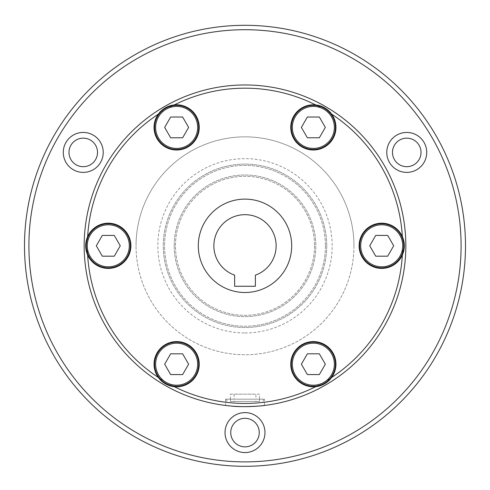 <?xml version="1.0" encoding="UTF-8"?>
<svg xmlns="http://www.w3.org/2000/svg" width="490" height="490" viewBox="0 0 490 490"><rect width="100%" height="100%" fill="white"/><g stroke="black" fill="none" stroke-linecap="round" stroke-linejoin="round"><path stroke-width="0.37" stroke-dasharray="2.45 1.84" d="M353.952 245.802A108.952 108.952 0 0 1 245 354.754A108.952 108.952 0 0 1 136.049 245.802A108.952 108.952 0 0 0 245 354.754A108.952 108.952 0 0 0 353.952 245.802A108.952 108.952 0 0 0 245 136.851A108.952 108.952 0 0 0 136.049 245.802A108.952 108.952 0 0 1 245 136.851A108.952 108.952 0 0 1 353.952 245.802M24.5 245.802A220.5 220.5 0 0 0 245 466.302A220.5 220.5 0 0 0 465.5 245.802A220.5 220.5 0 0 1 245 466.302A220.5 220.5 0 0 1 24.5 245.802M84.164 245.802A160.836 160.836 0 0 0 245 406.639A160.836 160.836 0 0 0 405.836 245.802A160.836 160.836 0 0 0 245 84.966A160.836 160.836 0 0 0 84.164 245.802A160.836 160.836 0 0 0 245 406.639A160.836 160.836 0 0 0 405.836 245.802A160.836 160.836 0 0 0 245 84.966A160.836 160.836 0 0 0 84.164 245.802A160.836 160.836 0 0 0 245 406.639A160.836 160.836 0 0 0 405.836 245.802A160.836 160.836 0 0 0 245 84.966A160.836 160.836 0 0 0 84.164 245.802A160.836 160.836 0 0 0 245 406.639A160.836 160.836 0 0 0 405.836 245.802A160.836 160.836 0 0 0 245 84.966A160.836 160.836 0 0 0 84.164 245.802A160.836 160.836 0 0 0 245 406.639A160.836 160.836 0 0 0 405.836 245.802M87.379 245.802A157.621 157.621 0 0 0 245 403.423A157.621 157.621 0 0 0 402.621 245.802A157.621 157.621 0 0 0 245 88.188A157.621 157.621 0 0 0 87.379 245.802A157.621 157.621 0 0 0 245 403.423A157.621 157.621 0 0 0 402.621 245.802A157.621 157.621 0 0 0 245 88.188A157.621 157.621 0 0 0 87.379 245.802M264.453 399.179L225.547 399.179L264.453 399.179L264.453 405.457L258.757 406.051C241.858 408.048 212.648 404.048 231.243 406.051M291.697 245.802A46.697 46.697 0 0 1 245 292.499A46.697 46.697 0 0 1 198.303 245.802A46.697 46.697 0 0 1 245 199.112A46.697 46.697 0 0 1 291.697 245.802M276.127 245.802A31.127 31.127 0 0 1 255.376 275.153L255.376 286.27L234.624 286.27L234.624 275.153A31.127 31.127 0 0 1 245 214.675A31.127 31.127 0 0 1 276.127 245.802M245 332.967A87.165 87.165 0 0 0 332.165 245.802A87.165 87.165 0 0 0 245 158.644A87.165 87.165 0 0 0 157.835 245.802A87.165 87.165 0 0 0 245 332.967M326.714 245.802A81.714 81.714 0 0 0 245 164.089A81.714 81.714 0 0 0 163.286 245.802A81.714 81.714 0 0 0 245 327.516A81.714 81.714 0 0 0 326.714 245.802A81.714 81.714 0 0 0 245 164.089A81.714 81.714 0 0 0 163.286 245.802A81.714 81.714 0 0 0 245 327.516A81.714 81.714 0 0 0 326.714 245.802M325.415 245.802A80.415 80.415 0 0 1 245 326.224A80.415 80.415 0 0 1 164.585 245.802A80.415 80.415 0 0 1 245 165.387A80.415 80.415 0 0 1 325.415 245.802A80.415 80.415 0 0 1 245 326.224A80.415 80.415 0 0 1 164.585 245.802A80.415 80.415 0 0 1 245 165.387A80.415 80.415 0 0 1 325.415 245.802M174.183 245.802A70.817 70.817 0 0 0 245 316.626A70.817 70.817 0 0 0 315.817 245.802A70.817 70.817 0 0 0 245 174.985A70.817 70.817 0 0 0 174.183 245.802A70.817 70.817 0 0 0 245 316.626A70.817 70.817 0 0 0 315.817 245.802A70.817 70.817 0 0 0 245 174.985A70.817 70.817 0 0 0 174.183 245.802M314.525 245.802A69.525 69.525 0 0 1 245 315.327A69.525 69.525 0 0 1 175.475 245.802A69.525 69.525 0 0 1 245 176.284A69.525 69.525 0 0 1 314.525 245.802A69.525 69.525 0 0 1 245 315.327A69.525 69.525 0 0 1 175.475 245.802A69.525 69.525 0 0 1 245 176.284A69.525 69.525 0 0 1 314.525 245.802M331.65 377.465A22.601 22.601 0 0 0 302.054 344.623A22.601 22.601 0 0 1 332.93 352.898A22.601 22.601 0 0 1 324.656 383.774A22.601 22.601 0 0 1 293.779 375.499A22.601 22.601 0 0 1 302.054 344.623A22.601 22.601 0 0 0 293.779 375.499A22.601 22.601 0 0 0 324.656 383.774A22.601 22.601 0 0 0 332.93 352.898A22.601 22.601 0 0 0 291.856 371.175A22.601 22.601 0 0 0 315.701 386.677M302.33 345.101A22.05 22.05 0 0 1 332.453 353.174A22.05 22.05 0 0 1 324.38 383.296A22.05 22.05 0 0 0 332.453 353.174A22.05 22.05 0 0 0 302.33 345.101A22.05 22.05 0 0 1 332.453 353.174A22.05 22.05 0 0 1 324.38 383.296A22.05 22.05 0 0 1 294.257 375.224A22.05 22.05 0 0 1 302.33 345.101A22.05 22.05 0 0 0 294.257 375.224A22.05 22.05 0 0 0 324.38 383.296A22.05 22.05 0 0 1 294.257 375.224A22.05 22.05 0 0 1 302.33 345.101A22.05 22.05 0 0 1 332.453 353.174A22.05 22.05 0 0 1 324.38 383.296M402.351 236.59A22.601 22.601 0 0 0 359.109 245.802A22.601 22.601 0 0 1 381.71 223.201A22.601 22.601 0 0 1 404.311 245.802A22.601 22.601 0 0 1 381.71 268.404A22.601 22.601 0 0 1 359.109 245.802A22.601 22.601 0 0 0 381.71 268.404A22.601 22.601 0 0 0 404.311 245.802A22.601 22.601 0 0 0 381.71 223.201A22.601 22.601 0 0 0 377 267.908A22.601 22.601 0 0 0 402.351 255.014M359.66 245.802A22.05 22.05 0 0 1 381.71 223.752A22.05 22.05 0 0 1 403.76 245.802A22.05 22.05 0 0 0 381.71 223.752A22.05 22.05 0 0 0 359.66 245.802A22.05 22.05 0 0 1 381.71 223.752A22.05 22.05 0 0 1 403.76 245.802A22.05 22.05 0 0 1 381.71 267.852A22.05 22.05 0 0 1 359.66 245.802A22.05 22.05 0 0 0 381.71 267.852A22.05 22.05 0 0 0 403.76 245.802A22.05 22.05 0 0 1 381.71 267.852A22.05 22.05 0 0 1 359.66 245.802A22.05 22.05 0 0 1 381.71 223.752A22.05 22.05 0 0 1 403.76 245.802M315.701 104.927A22.601 22.601 0 0 0 302.054 146.982A22.601 22.601 0 0 1 293.779 116.112A22.601 22.601 0 0 1 324.656 107.837A22.601 22.601 0 0 1 332.93 138.713A22.601 22.601 0 0 1 302.054 146.982A22.601 22.601 0 0 0 332.93 138.713A22.601 22.601 0 0 0 324.656 107.837A22.601 22.601 0 0 0 293.779 116.112A22.601 22.601 0 0 0 330.144 142.541A22.601 22.601 0 0 0 331.65 114.139M302.33 146.504A22.05 22.05 0 0 1 294.257 116.387A22.05 22.05 0 0 1 324.38 108.315A22.05 22.05 0 0 0 294.257 116.387A22.05 22.05 0 0 0 302.33 146.504A22.05 22.05 0 0 1 294.257 116.387A22.05 22.05 0 0 1 324.38 108.315A22.05 22.05 0 0 1 332.453 138.437A22.05 22.05 0 0 1 302.33 146.504A22.05 22.05 0 0 0 332.453 138.437A22.05 22.05 0 0 0 324.38 108.315A22.05 22.05 0 0 1 332.453 138.437A22.05 22.05 0 0 1 302.33 146.504A22.05 22.05 0 0 1 294.257 116.387A22.05 22.05 0 0 1 324.38 108.315M158.35 114.139A22.601 22.601 0 0 0 187.946 146.982A22.601 22.601 0 0 1 157.07 138.713A22.601 22.601 0 0 1 165.344 107.837A22.601 22.601 0 0 1 196.221 116.112A22.601 22.601 0 0 1 187.946 146.982A22.601 22.601 0 0 0 196.221 116.112A22.601 22.601 0 0 0 165.344 107.837A22.601 22.601 0 0 0 157.07 138.713A22.601 22.601 0 0 0 198.144 120.436A22.601 22.601 0 0 0 174.299 104.927M187.67 146.504A22.05 22.05 0 0 1 157.547 138.437A22.05 22.05 0 0 1 165.62 108.315A22.05 22.05 0 0 0 157.547 138.437A22.05 22.05 0 0 0 187.67 146.504A22.05 22.05 0 0 1 157.547 138.437A22.05 22.05 0 0 1 165.62 108.315A22.05 22.05 0 0 1 195.743 116.387A22.05 22.05 0 0 1 187.67 146.504A22.05 22.05 0 0 0 195.743 116.387A22.05 22.05 0 0 0 165.62 108.315A22.05 22.05 0 0 1 195.743 116.387A22.05 22.05 0 0 1 187.67 146.504A22.05 22.05 0 0 1 157.547 138.437A22.05 22.05 0 0 1 165.62 108.315M87.649 255.014A22.601 22.601 0 0 0 130.891 245.802A22.601 22.601 0 0 1 108.29 268.404A22.601 22.601 0 0 1 85.689 245.802A22.601 22.601 0 0 1 108.29 223.201A22.601 22.601 0 0 1 130.891 245.802A22.601 22.601 0 0 0 108.29 223.201A22.601 22.601 0 0 0 85.689 245.802A22.601 22.601 0 0 0 108.29 268.404A22.601 22.601 0 0 0 113 223.697A22.601 22.601 0 0 0 87.649 236.59M130.34 245.802A22.05 22.05 0 0 1 108.29 267.852A22.05 22.05 0 0 1 86.24 245.802A22.05 22.05 0 0 0 108.29 267.852A22.05 22.05 0 0 0 130.34 245.802A22.05 22.05 0 0 1 108.29 267.852A22.05 22.05 0 0 1 86.24 245.802A22.05 22.05 0 0 1 108.29 223.752A22.05 22.05 0 0 1 130.34 245.802A22.05 22.05 0 0 0 108.29 223.752A22.05 22.05 0 0 0 86.24 245.802A22.05 22.05 0 0 1 108.29 223.752A22.05 22.05 0 0 1 130.34 245.802A22.05 22.05 0 0 1 108.29 267.852A22.05 22.05 0 0 1 86.24 245.802M174.299 386.677A22.601 22.601 0 0 0 187.946 344.623A22.601 22.601 0 0 1 196.221 375.499A22.601 22.601 0 0 1 165.344 383.774A22.601 22.601 0 0 1 157.07 352.898A22.601 22.601 0 0 1 187.946 344.623A22.601 22.601 0 0 0 157.07 352.898A22.601 22.601 0 0 0 165.344 383.774A22.601 22.601 0 0 0 196.221 375.499A22.601 22.601 0 0 0 159.856 349.07A22.601 22.601 0 0 0 158.35 377.465M187.67 345.101A22.05 22.05 0 0 1 195.743 375.224A22.05 22.05 0 0 1 165.62 383.296A22.05 22.05 0 0 0 195.743 375.224A22.05 22.05 0 0 0 187.67 345.101A22.05 22.05 0 0 1 195.743 375.224A22.05 22.05 0 0 1 165.62 383.296A22.05 22.05 0 0 1 157.547 353.174A22.05 22.05 0 0 1 187.67 345.101A22.05 22.05 0 0 0 157.547 353.174A22.05 22.05 0 0 0 165.62 383.296A22.05 22.05 0 0 1 157.547 353.174A22.05 22.05 0 0 1 187.67 345.101A22.05 22.05 0 0 1 195.743 375.224A22.05 22.05 0 0 1 165.62 383.296M259.578 394.187L255.909 394.187L255.909 399.179L259.578 399.179L259.578 394.187L234.091 394.187L234.091 399.179L230.423 399.179L230.423 394.187L234.091 394.187M230.735 432.578A14.265 14.265 0 0 0 245 446.849A14.265 14.265 0 0 0 259.265 432.578A14.265 14.265 0 0 0 245 418.313A14.265 14.265 0 0 0 230.735 432.578M264.974 432.578A19.974 19.974 0 0 1 245 452.558A19.974 19.974 0 0 1 225.026 432.578A19.974 19.974 0 0 1 245 412.605A19.974 19.974 0 0 1 264.974 432.578M413.885 164.775A14.265 14.265 0 0 0 419.109 145.279A14.265 14.265 0 0 0 399.62 140.06A14.265 14.265 0 0 0 394.395 159.55A14.265 14.265 0 0 0 413.885 164.775M396.765 135.118A19.974 19.974 0 0 1 424.052 142.431A19.974 19.974 0 0 1 416.739 169.712A19.974 19.974 0 0 1 389.452 162.404A19.974 19.974 0 0 1 396.765 135.118M90.381 140.06A14.265 14.265 0 0 0 70.891 145.279A14.265 14.265 0 0 0 76.115 164.775A14.265 14.265 0 0 0 95.605 159.55A14.265 14.265 0 0 0 90.381 140.06M73.261 169.712A19.974 19.974 0 0 1 65.948 142.431A19.974 19.974 0 0 1 93.235 135.118A19.974 19.974 0 0 1 100.548 162.404A19.974 19.974 0 0 1 73.261 169.712M259.578 399.179L259.541 401.451L234.128 401.451L234.091 399.179M230.423 394.187L255.909 394.187M230.423 399.179L230.459 401.451L255.872 401.451L255.909 399.179M259.541 401.451L234.128 401.451M259.541 399.179L234.128 399.179M230.459 401.451L255.872 401.451M230.459 399.179L255.872 399.179M164.665 364.199L170.655 374.574L182.635 374.574L188.625 364.199L182.635 353.823L170.655 353.823L164.665 364.199L170.655 353.823L182.635 353.823L188.625 364.199L182.635 374.574L170.655 374.574L164.665 364.199L170.655 353.823L182.635 353.823L188.625 364.199L182.635 374.574L170.655 374.574L164.665 364.199M102.3 235.427L96.31 245.802L102.3 256.178L114.28 256.178L120.271 245.802L114.28 235.427L102.3 235.427L114.28 235.427L120.271 245.802L114.28 256.178L102.3 256.178L96.31 245.802L102.3 235.427L114.28 235.427L120.271 245.802L114.28 256.178L102.3 256.178L96.31 245.802L102.3 235.427M182.635 117.03L170.655 117.03L164.665 127.412L170.655 137.788L182.635 137.788L188.625 127.412L182.635 117.03L188.625 127.412L182.635 137.788L170.655 137.788L164.665 127.412L170.655 117.03L182.635 117.03L188.625 127.412L182.635 137.788L170.655 137.788L164.665 127.412L170.655 117.03L182.635 117.03M325.336 127.412L319.345 117.03L307.365 117.03L301.375 127.412L307.365 137.788L319.345 137.788L325.336 127.412L319.345 137.788L307.365 137.788L301.375 127.412L307.365 117.03L319.345 117.03L325.336 127.412L319.345 137.788L307.365 137.788L301.375 127.412L307.365 117.03L319.345 117.03L325.336 127.412M387.7 256.178L393.691 245.802L387.7 235.427L375.72 235.427L369.73 245.802L375.72 256.178L387.7 256.178L375.72 256.178L369.73 245.802L375.72 235.427L387.7 235.427L393.691 245.802L387.7 256.178L375.72 256.178L369.73 245.802L375.72 235.427L387.7 235.427L393.691 245.802L387.7 256.178M307.365 374.574L319.345 374.574L325.336 364.199L319.345 353.823L307.365 353.823L301.375 364.199L307.365 374.574L301.375 364.199L307.365 353.823L319.345 353.823L325.336 364.199L319.345 374.574L307.365 374.574L301.375 364.199L307.365 353.823L319.345 353.823L325.336 364.199L319.345 374.574L307.365 374.574M461.09 245.802A216.09 216.09 0 0 1 245 461.892A216.09 216.09 0 0 1 28.91 245.802A216.09 216.09 0 0 1 245 29.712A216.09 216.09 0 0 1 461.09 245.802M295.158 374.703A21.015 21.015 0 0 1 302.851 346.001A21.015 21.015 0 0 1 331.552 353.694A21.015 21.015 0 0 1 323.859 382.396A21.015 21.015 0 0 1 295.158 374.703M381.71 266.817A21.015 21.015 0 0 1 360.695 245.802A21.015 21.015 0 0 1 381.71 224.794A21.015 21.015 0 0 1 402.725 245.802A21.015 21.015 0 0 1 381.71 266.817M331.552 137.917A21.015 21.015 0 0 1 302.851 145.61A21.015 21.015 0 0 1 295.158 116.902A21.015 21.015 0 0 1 323.859 109.215A21.015 21.015 0 0 1 331.552 137.917M194.842 116.902A21.015 21.015 0 0 1 187.149 145.61A21.015 21.015 0 0 1 158.448 137.917A21.015 21.015 0 0 1 166.141 109.215A21.015 21.015 0 0 1 194.842 116.902M108.29 224.794A21.015 21.015 0 0 1 129.305 245.802A21.015 21.015 0 0 1 108.29 266.817A21.015 21.015 0 0 1 87.275 245.802A21.015 21.015 0 0 1 108.29 224.794M158.448 353.694A21.015 21.015 0 0 1 187.149 346.001A21.015 21.015 0 0 1 194.842 374.703A21.015 21.015 0 0 1 166.141 382.396A21.015 21.015 0 0 1 158.448 353.694M263.161 399.179L263.161 401.451M226.839 399.179L226.839 401.451M225.547 399.179L225.547 405.457"/><path stroke-width="0.73" d="M24.5 245.802A220.5 220.5 0 0 0 245 466.302A220.5 220.5 0 0 0 465.5 245.802A220.5 220.5 0 0 0 245 25.302A220.5 220.5 0 0 0 24.5 245.802A220.5 220.5 0 0 0 245 466.302A220.5 220.5 0 0 0 465.5 245.802A220.5 220.5 0 0 0 245 25.302A220.5 220.5 0 0 0 24.5 245.802M225.547 405.457L231.243 406.051C242.385 407.545 265.353 405.702 264.453 405.457M198.303 245.802A46.697 46.697 0 0 0 245 292.499A46.697 46.697 0 0 0 291.697 245.802A46.697 46.697 0 0 0 245 199.112A46.697 46.697 0 0 0 198.303 245.802M276.127 245.802A31.127 31.127 0 0 1 255.376 275.153L255.376 286.27L234.624 286.27L234.624 275.153A31.127 31.127 0 0 1 245 214.675A31.127 31.127 0 0 1 276.127 245.802M324.656 383.774A22.601 22.601 0 0 0 331.65 377.465L324.656 383.774L315.701 386.677A22.601 22.601 0 0 1 302.054 344.623A22.601 22.601 0 0 1 331.65 377.465A157.621 157.621 0 0 0 402.351 255.014A22.601 22.601 0 0 1 359.109 245.802A22.601 22.601 0 0 1 402.351 236.59L404.311 245.802A22.601 22.601 0 0 0 402.351 236.59A157.621 157.621 0 0 0 331.65 114.139A22.601 22.601 0 0 1 302.054 146.982A22.601 22.601 0 0 1 315.701 104.927L324.656 107.837A22.601 22.601 0 0 0 315.701 104.927A157.621 157.621 0 0 0 174.299 104.927A22.601 22.601 0 0 1 187.946 146.982A22.601 22.601 0 0 1 158.35 114.139L165.344 107.837A22.601 22.601 0 0 0 158.35 114.139A157.621 157.621 0 0 0 87.649 236.59A22.601 22.601 0 0 0 87.649 255.014L85.689 245.802L87.649 236.59A22.601 22.601 0 0 1 130.891 245.802A22.601 22.601 0 0 1 87.649 255.014A157.621 157.621 0 0 0 158.35 377.465A22.601 22.601 0 0 0 165.344 383.774L158.35 377.465A22.601 22.601 0 0 1 187.946 344.623A22.601 22.601 0 0 1 174.299 386.677L165.344 383.774A22.601 22.601 0 0 0 174.299 386.677A157.621 157.621 0 0 0 315.701 386.677A22.601 22.601 0 0 0 324.656 383.774M332.453 353.174A22.05 22.05 0 0 0 302.33 345.101A22.05 22.05 0 0 0 294.257 375.224A22.05 22.05 0 0 0 324.38 383.296A22.05 22.05 0 0 0 332.453 353.174M381.71 223.752A22.05 22.05 0 0 0 359.66 245.802A22.05 22.05 0 0 0 381.71 267.852A22.05 22.05 0 0 0 403.76 245.802A22.05 22.05 0 0 0 381.71 223.752M294.257 116.387A22.05 22.05 0 0 0 302.33 146.504A22.05 22.05 0 0 0 332.453 138.437A22.05 22.05 0 0 0 324.38 108.315A22.05 22.05 0 0 0 294.257 116.387M157.547 138.437A22.05 22.05 0 0 0 187.67 146.504A22.05 22.05 0 0 0 195.743 116.387A22.05 22.05 0 0 0 165.62 108.315A22.05 22.05 0 0 0 157.547 138.437M108.29 267.852A22.05 22.05 0 0 0 130.34 245.802A22.05 22.05 0 0 0 108.29 223.752A22.05 22.05 0 0 0 86.24 245.802A22.05 22.05 0 0 0 108.29 267.852M84.164 245.802A160.836 160.836 0 0 0 245 406.639A160.836 160.836 0 0 0 405.836 245.802A160.836 160.836 0 0 0 245 84.966A160.836 160.836 0 0 0 84.164 245.802A160.836 160.836 0 0 0 245 406.639A160.836 160.836 0 0 0 405.836 245.802M404.311 245.802L402.351 255.014A22.601 22.601 0 0 0 404.311 245.802M195.743 375.224A22.05 22.05 0 0 0 187.67 345.101A22.05 22.05 0 0 0 157.547 353.174A22.05 22.05 0 0 0 165.62 383.296A22.05 22.05 0 0 0 195.743 375.224M259.265 432.578A14.265 14.265 0 0 1 245 446.849A14.265 14.265 0 0 1 230.735 432.578A14.265 14.265 0 0 1 245 418.313A14.265 14.265 0 0 1 259.265 432.578M264.974 432.578A19.974 19.974 0 0 1 245 452.558A19.974 19.974 0 0 1 225.026 432.578A19.974 19.974 0 0 1 245 412.605A19.974 19.974 0 0 1 264.974 432.578M399.62 140.06A14.265 14.265 0 0 1 419.109 145.279A14.265 14.265 0 0 1 413.885 164.775A14.265 14.265 0 0 1 394.395 159.55A14.265 14.265 0 0 1 399.62 140.06M396.765 135.118A19.974 19.974 0 0 1 424.052 142.431A19.974 19.974 0 0 1 416.739 169.712A19.974 19.974 0 0 1 389.452 162.404A19.974 19.974 0 0 1 396.765 135.118M76.115 164.775A14.265 14.265 0 0 1 70.891 145.279A14.265 14.265 0 0 1 90.381 140.06A14.265 14.265 0 0 1 95.605 159.55A14.265 14.265 0 0 1 76.115 164.775M73.261 169.712A19.974 19.974 0 0 1 65.948 142.431A19.974 19.974 0 0 1 93.235 135.118A19.974 19.974 0 0 1 100.548 162.404A19.974 19.974 0 0 1 73.261 169.712M164.665 364.199L170.655 374.574L182.635 374.574L188.625 364.199L182.635 353.823L170.655 353.823L164.665 364.199M165.344 107.837L174.299 104.927A22.601 22.601 0 0 0 165.344 107.837M324.656 107.837L331.65 114.139A22.601 22.601 0 0 0 324.656 107.837M102.3 235.427L96.31 245.802L102.3 256.178L114.28 256.178L120.271 245.802L114.28 235.427L102.3 235.427M182.635 117.03L170.655 117.03L164.665 127.412L170.655 137.788L182.635 137.788L188.625 127.412L182.635 117.03M325.336 127.412L319.345 117.03L307.365 117.03L301.375 127.412L307.365 137.788L319.345 137.788L325.336 127.412M387.7 256.178L393.691 245.802L387.7 235.427L375.72 235.427L369.73 245.802L375.72 256.178L387.7 256.178M307.365 374.574L319.345 374.574L325.336 364.199L319.345 353.823L307.365 353.823L301.375 364.199L307.365 374.574M28.91 245.802A216.09 216.09 0 0 0 245 461.892A216.09 216.09 0 0 0 461.09 245.802A216.09 216.09 0 0 0 245 29.712A216.09 216.09 0 0 0 28.91 245.802M302.33 345.101A22.05 22.05 0 0 0 294.257 375.224A22.05 22.05 0 0 0 324.38 383.296M331.552 353.694A21.015 21.015 0 0 0 302.851 346.001A21.015 21.015 0 0 0 295.158 374.703A21.015 21.015 0 0 0 323.859 382.396A21.015 21.015 0 0 0 331.552 353.694M359.66 245.802A22.05 22.05 0 0 0 381.71 267.852A22.05 22.05 0 0 0 403.76 245.802M381.71 224.794A21.015 21.015 0 0 0 360.695 245.802A21.015 21.015 0 0 0 381.71 266.817A21.015 21.015 0 0 0 402.725 245.802A21.015 21.015 0 0 0 381.71 224.794M302.33 146.504A22.05 22.05 0 0 0 332.453 138.437A22.05 22.05 0 0 0 324.38 108.315M295.158 116.902A21.015 21.015 0 0 0 302.851 145.61A21.015 21.015 0 0 0 331.552 137.917A21.015 21.015 0 0 0 323.859 109.215A21.015 21.015 0 0 0 295.158 116.902M187.67 146.504A22.05 22.05 0 0 0 195.743 116.387A22.05 22.05 0 0 0 165.62 108.315M158.448 137.917A21.015 21.015 0 0 0 187.149 145.61A21.015 21.015 0 0 0 194.842 116.902A21.015 21.015 0 0 0 166.141 109.215A21.015 21.015 0 0 0 158.448 137.917M130.34 245.802A22.05 22.05 0 0 0 108.29 223.752A22.05 22.05 0 0 0 86.24 245.802M108.29 266.817A21.015 21.015 0 0 0 129.305 245.802A21.015 21.015 0 0 0 108.29 224.794A21.015 21.015 0 0 0 87.275 245.802A21.015 21.015 0 0 0 108.29 266.817M187.67 345.101A22.05 22.05 0 0 0 157.547 353.174A22.05 22.05 0 0 0 165.62 383.296M194.842 374.703A21.015 21.015 0 0 0 187.149 346.001A21.015 21.015 0 0 0 158.448 353.694A21.015 21.015 0 0 0 166.141 382.396A21.015 21.015 0 0 0 194.842 374.703"/></g></svg>
